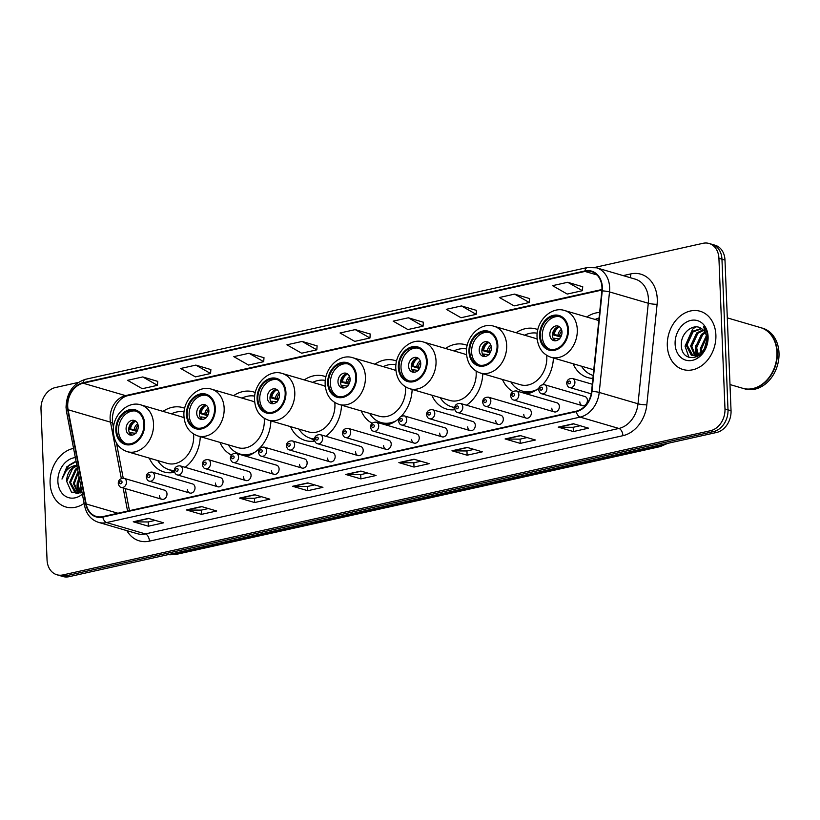 <?xml version="1.0" encoding="UTF-8"?>
<svg xmlns="http://www.w3.org/2000/svg" width="820" height="820" viewBox="0 0 820 820"><rect width="100%" height="100%" fill="white"/><g stroke="black" fill="none" stroke-linecap="round" stroke-linejoin="round"><path stroke-width="1.23" d="M573.088 363.742A33.517 26.199 -73.7 0 0 587.786 377.589A33.517 26.199 -73.7 0 0 592.901 378.409M502.455 379.465A33.517 26.199 -73.7 0 0 512.828 391.499M526.471 393.877A33.517 26.199 -73.7 0 0 538.801 388.27M542.809 384.539A33.517 26.199 -73.7 0 0 553.397 357.981M431.832 395.199A33.517 26.199 -73.7 0 0 446.541 409.047A33.517 26.199 -73.7 0 0 454.833 409.744M466.518 405.213A33.517 26.199 -73.7 0 0 482.775 373.705M361.21 410.922A33.517 26.199 -73.7 0 0 372.054 423.212M386.415 425.108A33.517 26.199 -73.7 0 0 398.981 418.528M401.513 416.047A33.517 26.199 -73.7 0 0 412.142 389.438M290.577 426.656A33.517 26.199 -73.7 0 0 305.286 440.504A33.517 26.199 -73.7 0 0 314.726 441.037M325.837 436.271A33.517 26.199 -73.7 0 0 341.52 405.172M219.955 442.38A33.517 26.199 -73.7 0 0 231.414 454.987M246.246 456.309A33.517 26.199 -73.7 0 0 270.897 420.896M149.332 458.113A33.517 26.199 -73.7 0 0 164.031 471.971A33.517 26.199 -73.7 0 0 174.599 472.289M185.146 467.318A33.517 26.199 -73.7 0 0 200.264 436.63M187.431 489.325A4.746 3.71 -73.7 0 0 189.891 493.035A4.746 3.71 -73.7 0 0 195.016 487.633A4.746 3.71 -73.7 0 0 192.556 483.923L152.028 472.074A4.746 3.71 106.3 0 1 154.498 475.784A4.746 3.71 106.3 0 1 149.373 481.176L189.891 493.035M215.455 483.082A4.746 3.71 -73.7 0 0 217.915 486.793A4.746 3.71 -73.7 0 0 223.04 481.391A4.746 3.71 -73.7 0 0 220.58 477.681L180.062 465.832A4.746 3.71 106.3 0 1 182.522 469.542A4.746 3.71 106.3 0 1 177.397 474.934L217.915 486.793M243.478 476.84A4.746 3.71 -73.7 0 0 245.949 480.551A4.746 3.71 -73.7 0 0 251.074 475.149A4.746 3.71 -73.7 0 0 248.603 471.438L208.085 459.589A4.746 3.71 106.3 0 1 210.555 463.3A4.746 3.71 106.3 0 1 205.42 468.691L245.949 480.551M271.512 470.598A4.746 3.71 -73.7 0 0 273.972 474.308A4.746 3.71 -73.7 0 0 279.097 468.907A4.746 3.71 -73.7 0 0 276.637 465.196L236.119 453.347A4.746 3.71 106.3 0 1 238.579 457.058A4.746 3.71 106.3 0 1 233.454 462.449L273.972 474.308M299.536 464.356A4.746 3.71 -73.7 0 0 302.006 468.066A4.746 3.71 -73.7 0 0 307.131 462.664A4.746 3.71 -73.7 0 0 304.661 458.954L264.142 447.105A4.746 3.71 106.3 0 1 266.603 450.815A4.746 3.71 106.3 0 1 261.477 456.207L302.006 468.066M327.569 458.113A4.746 3.71 -73.7 0 0 330.029 461.824A4.746 3.71 -73.7 0 0 335.154 456.422A4.746 3.71 -73.7 0 0 332.694 452.712L292.166 440.863A4.746 3.71 106.3 0 1 294.636 444.573A4.746 3.71 106.3 0 1 289.511 449.965L330.029 461.824M355.593 451.871A4.746 3.71 -73.7 0 0 358.053 455.582A4.746 3.71 -73.7 0 0 363.178 450.18A4.746 3.71 -73.7 0 0 360.718 446.469L320.2 434.62A4.746 3.71 106.3 0 1 322.66 438.331A4.746 3.71 106.3 0 1 317.535 443.722L358.053 455.582M383.616 445.629A4.746 3.71 -73.7 0 0 386.087 449.339A4.746 3.71 -73.7 0 0 391.212 443.938A4.746 3.71 -73.7 0 0 388.752 440.227L348.223 428.378A4.746 3.71 106.3 0 1 350.693 432.089A4.746 3.71 106.3 0 1 345.568 437.48L386.087 449.339M411.65 439.387A4.746 3.71 -73.7 0 0 414.11 443.097A4.746 3.71 -73.7 0 0 419.235 437.695A4.746 3.71 -73.7 0 0 416.775 433.985L376.257 422.136A4.746 3.71 106.3 0 1 378.717 425.846A4.746 3.71 106.3 0 1 373.592 431.238L414.11 443.097M439.674 433.144A4.746 3.71 -73.7 0 0 442.144 436.855A4.746 3.71 -73.7 0 0 447.269 431.453A4.746 3.71 -73.7 0 0 444.799 427.743L404.28 415.894A4.746 3.71 106.3 0 1 406.74 419.604A4.746 3.71 106.3 0 1 401.615 424.996L442.144 436.855M467.707 426.902A4.746 3.71 -73.7 0 0 470.167 430.613A4.746 3.71 -73.7 0 0 475.292 425.211A4.746 3.71 -73.7 0 0 472.832 421.5L432.314 409.651A4.746 3.71 106.3 0 1 434.774 413.362A4.746 3.71 106.3 0 1 429.649 418.753L470.167 430.613M495.731 420.66A4.746 3.71 -73.7 0 0 498.191 424.37A4.746 3.71 -73.7 0 0 503.316 418.969A4.746 3.71 -73.7 0 0 500.856 415.258L460.338 403.409A4.746 3.71 106.3 0 1 462.798 407.12A4.746 3.71 106.3 0 1 457.673 412.521L498.191 424.37M523.765 414.418A4.746 3.71 -73.7 0 0 526.225 418.128A4.746 3.71 -73.7 0 0 531.35 412.726A4.746 3.71 -73.7 0 0 528.89 409.016L488.361 397.167A4.746 3.71 106.3 0 1 490.831 400.877A4.746 3.71 106.3 0 1 485.706 406.279L526.225 418.128M551.788 408.175A4.746 3.71 -73.7 0 0 554.248 411.886A4.746 3.71 -73.7 0 0 559.373 406.484A4.746 3.71 -73.7 0 0 556.913 402.774L516.395 390.925A4.746 3.71 106.3 0 1 518.855 394.635A4.746 3.71 106.3 0 1 513.73 400.037L554.248 411.886M579.812 401.933A4.746 3.71 -73.7 0 0 582.282 405.644A4.746 3.71 -73.7 0 0 587.407 400.242A4.746 3.71 -73.7 0 0 584.937 396.531L544.418 384.683A4.746 3.71 106.3 0 1 546.889 388.393A4.746 3.71 106.3 0 1 541.753 393.795L582.282 405.644M159.398 495.567A4.746 3.71 -73.7 0 0 161.858 499.277A4.746 3.71 -73.7 0 0 166.993 493.876A4.746 3.71 -73.7 0 0 164.523 490.165L124.004 478.316A4.746 3.71 106.3 0 1 126.464 482.027A4.746 3.71 106.3 0 1 121.339 487.418L161.858 499.277M255.338 392.534A33.517 26.199 -73.7 0 0 253.472 391.898A33.517 26.199 -73.7 0 0 233.628 395.64M325.96 376.81A33.517 26.199 -73.7 0 0 324.105 376.165A33.517 26.199 -73.7 0 0 304.251 379.916M396.593 361.077A33.517 26.199 -73.7 0 0 394.727 360.441A33.517 26.199 -73.7 0 0 374.873 364.183M467.215 345.353A33.517 26.199 -73.7 0 0 465.35 344.707A33.517 26.199 -73.7 0 0 445.506 348.459M537.838 329.619A33.517 26.199 -73.7 0 0 535.983 328.974A33.517 26.199 -73.7 0 0 516.129 332.725M599.645 312.451A33.517 26.199 -73.7 0 0 586.751 317.002M184.715 408.268A33.517 26.199 -73.7 0 0 182.85 407.622A33.517 26.199 -73.7 0 0 162.995 411.373M78.187 382.468L55.442 387.532A18.973 14.832 -73.7 0 0 41 409.282L47.047 559.927A18.973 14.832 -73.7 0 0 56.898 574.758L62.966 576.532A18.973 14.832 -73.7 0 0 69.023 576.696L716.598 432.468A18.973 14.832 -73.7 0 0 731.04 410.717L724.982 260.073A18.973 14.832 -73.7 0 0 715.132 245.241L712.108 244.36A18.973 14.832 -73.7 0 1 721.959 259.181A18.973 14.832 -73.7 0 0 712.108 244.36L709.074 243.468A18.973 14.832 -73.7 0 0 703.017 243.304L594.807 267.412M59.932 575.64A18.973 14.832 -73.7 0 0 66 575.804L713.564 431.586A18.973 14.832 -73.7 0 0 728.006 409.826L721.959 259.181L728.006 409.826A18.973 14.832 -73.7 0 1 713.564 431.586L66 575.804A18.973 14.832 -73.7 0 1 59.932 575.64M50.092 483.257A30.36 23.729 -73.7 0 0 65.856 506.985A30.36 23.729 -73.7 0 0 84.132 503.377A30.36 23.729 -73.7 0 1 65.856 506.985A30.36 23.729 -73.7 0 1 50.092 483.257A30.36 23.729 -73.7 0 1 73.575 448.376A30.36 23.729 -73.7 0 0 50.092 483.257M667.316 345.794A30.36 23.729 -73.7 0 0 683.08 369.523A30.36 23.729 -73.7 0 0 715.88 334.97A30.36 23.729 -73.7 0 0 700.116 311.252A30.36 23.729 -73.7 0 0 667.316 345.794A30.36 23.729 -73.7 0 0 683.08 369.523A30.36 23.729 -73.7 0 0 715.88 334.97A30.36 23.729 -73.7 0 0 700.116 311.252A30.36 23.729 -73.7 0 0 667.316 345.794M67.712 406.412A20.233 15.816 106.3 0 1 83.107 383.207L584.978 271.44A20.233 15.816 106.3 0 1 591.445 271.604A20.233 15.816 106.3 0 1 601.849 290.885L591.579 391.406A20.233 15.816 106.3 0 1 576.286 411.158L102.777 516.61A20.233 15.816 106.3 0 1 96.309 516.436A20.233 15.816 106.3 0 1 86.182 503.972L68.091 409.754A20.233 15.816 106.3 0 1 67.712 406.412M67.301 406.505A20.746 16.215 -73.7 0 0 67.701 409.928L85.792 504.136A20.746 16.215 -73.7 0 0 102.797 517.102L576.296 411.64A20.746 16.215 -73.7 0 0 591.978 391.406L602.249 290.885A20.746 16.215 -73.7 0 0 584.957 270.948L83.087 382.714A20.746 16.215 -73.7 0 0 67.301 406.505M582.702 286.754L567.717 282.285L552.536 285.667L567.245 294.062L582.425 290.69L582.712 286.672M529.587 298.582L514.591 294.113L499.421 297.496L514.13 305.901L529.31 302.518L529.587 298.5M476.461 310.411L461.476 305.942L446.295 309.324L461.004 317.729L476.184 314.347L476.471 310.329M423.345 322.239L408.35 317.781L393.169 321.153L407.888 329.558L423.058 326.175L423.345 322.168M157.737 381.392L142.741 376.933L127.571 380.316L142.28 388.711L157.46 385.328L157.737 381.32M210.853 369.564L195.867 365.105L180.687 368.477L195.396 376.882L210.576 373.5L210.863 369.482M263.978 357.735L248.983 353.266L233.813 356.649L248.521 365.054L263.702 361.671L263.989 357.653M317.104 345.907L302.108 341.438L286.928 344.82L301.647 353.215L316.817 349.843L317.104 345.825M370.22 334.068L355.234 329.609L340.054 332.992L354.763 341.386L369.943 338.004L370.23 333.996M56.898 574.758A18.973 14.832 -73.7 0 0 62.966 574.922L710.54 430.695A18.973 14.832 -73.7 0 0 724.982 408.944L718.925 258.3A18.973 14.832 -73.7 0 0 709.074 243.468M467.154 447.402L482.303 451.84L467.123 455.213L451.974 450.785L467.154 447.402M520.28 435.574L535.419 440.002L520.249 443.384L505.099 438.956L520.28 435.574M573.395 423.745L588.545 428.173L573.364 431.556L558.215 427.128L573.395 423.745M307.787 482.898L322.936 487.326L307.756 490.708L292.617 486.28L307.787 482.898M254.671 494.726L269.821 499.154L254.641 502.537L239.491 498.109L254.671 494.726M201.546 506.555L216.695 510.993L201.515 514.365L186.365 509.937L201.546 506.555M148.43 518.394L163.58 522.822L148.399 526.204L133.25 521.766L148.43 518.394M414.028 459.241L429.178 463.669L414.008 467.051L398.858 462.613L414.028 459.241M360.913 471.069L376.062 475.497L360.882 478.88L345.732 474.452L360.913 471.069M360.882 478.88L360.708 474.616M367.719 473.058L360.636 474.636L346.255 474.524A5.064 2.901 -102.6 0 1 345.732 474.452M414.008 467.051L413.833 462.787M420.834 461.229L413.751 462.798L399.381 462.695A5.064 2.901 -102.6 0 1 398.858 462.613M148.399 526.204L148.225 521.94M155.226 520.382L148.153 521.961L133.773 521.848A5.064 2.901 -102.6 0 1 133.25 521.766M201.515 514.365L201.351 510.112M208.352 508.554L201.269 510.122L186.898 510.019A5.064 2.901 -102.6 0 1 186.365 509.937M254.641 502.537L254.466 498.283M261.467 496.715L254.395 498.293L240.014 498.191A5.064 2.901 -102.6 0 1 239.491 498.109M307.756 490.708L307.592 486.444M314.593 484.886L307.51 486.465L293.14 486.362A5.064 2.901 -102.6 0 1 292.617 486.28M573.364 431.556L573.201 427.292M580.201 425.734L573.118 427.312L558.738 427.199A5.064 2.901 -102.6 0 1 558.215 427.128M520.249 443.384L520.075 439.12M527.076 437.562L520.003 439.141L505.622 439.038A5.064 2.901 -102.6 0 1 505.099 438.956M467.123 455.213L466.949 450.959M473.96 449.391L466.877 450.969L452.496 450.867A5.064 2.901 -102.6 0 1 451.974 450.785M355.234 329.609L369.943 338.004M302.108 341.438L316.817 349.843M248.983 353.266L263.702 361.671M195.867 365.105L210.576 373.5M142.741 376.933L157.46 385.328M408.35 317.781L423.058 326.175M461.476 305.942L476.184 314.347M514.591 294.113L529.31 302.518M567.717 282.285L582.425 290.69M81.59 490.124L80.985 486.977M80.032 493.056L77.141 484.548L79.017 476.727M80.565 492.83L78.095 484.825L79.345 478.408M78.207 493.578L73.359 483.441L78.023 471.541M78.607 493.496L74.302 483.718L78.238 472.668M78.085 493.609L75.143 492.861L69.567 482.334L75.44 469.255L77.316 467.851M77.613 493.681L76.301 493.302M76.772 493.425L70.52 482.611L76.383 469.532L77.469 468.661M76.824 465.319A14.299 11.172 -73.7 0 0 66.727 481.504L72.601 468.425L76.926 465.832M75.348 457.601A20.623 16.113 -73.7 0 0 57.882 481.514A20.623 16.113 -73.7 0 0 82.369 494.152M66.727 481.504L71.494 492.236L81.969 492.092M76.117 461.609L66.881 466.734L61.992 479.054C64.636 470.588 69.843 465.944 77.613 465.114M61.992 479.054L68.982 465.237L74.651 461.885M78.679 493.476L77.008 485.922L77.295 482.355M81.211 492.523L80.473 484.282M116.614 430.213A17.076 13.345 -73.7 0 0 125.48 443.558A17.076 13.345 -73.7 0 0 143.93 424.124A17.076 13.345 -73.7 0 0 135.064 410.779A17.076 13.345 -73.7 0 0 116.614 430.213M135.997 411.107A17.076 13.345 -73.7 0 0 118.5 430.766A17.076 13.345 -73.7 0 0 126.434 443.794M184.09 411.855A29.909 23.38 -73.7 0 0 171.411 413.833M184.09 417.923A24.344 19.024 -73.7 0 0 181.035 416.652L140.897 404.906A24.344 19.024 106.3 0 1 153.535 423.94A24.344 19.024 106.3 0 1 127.223 451.646L167.362 463.392A24.344 19.024 -73.7 0 0 193.674 435.676A24.344 19.024 -73.7 0 0 193.561 434.005M157.737 460.573A29.909 23.38 -73.7 0 0 169.207 469.727A29.909 23.38 -73.7 0 0 174.301 470.465M169.207 469.727L171.103 470.28A29.909 23.38 -73.7 0 0 174.311 470.916M126.095 429.075A7.585 5.935 -73.7 0 0 130.031 435.01A7.585 5.935 -73.7 0 0 138.232 426.369A7.585 5.935 -73.7 0 0 134.296 420.445A7.585 5.935 -73.7 0 0 126.095 429.075M135.566 421.029A7.585 5.935 -73.7 0 0 128.74 429.854A7.585 5.935 -73.7 0 0 131.415 435.194M137.001 431.422L129.437 429.208A10.117 7.913 106.3 0 1 133.086 421.685M135.761 421.162A8.856 6.919 106.3 0 0 130.472 428.983L129.437 429.208M130.472 428.983L137.565 430.244M129.683 433.308A10.117 7.913 106.3 0 1 129.591 432.878L130.626 432.652A8.856 6.919 106.3 0 0 131.661 435.184M135.976 433.411L130.626 432.652M187.237 414.479A17.076 13.345 -73.7 0 0 196.103 427.835A17.076 13.345 -73.7 0 0 214.553 408.401A17.076 13.345 -73.7 0 0 205.687 395.055A17.076 13.345 -73.7 0 0 187.237 414.479M206.619 395.373A17.076 13.345 -73.7 0 0 189.133 415.033A17.076 13.345 -73.7 0 0 197.066 428.06M254.712 396.121A29.909 23.38 -73.7 0 0 242.033 398.1M254.712 402.2A24.344 19.024 -73.7 0 0 251.658 400.918L211.519 389.182A24.344 19.024 106.3 0 1 224.157 408.206A24.344 19.024 106.3 0 1 197.845 435.922L237.995 447.658A24.344 19.024 -73.7 0 0 264.306 419.953A24.344 19.024 -73.7 0 0 264.183 418.272M228.36 444.84A29.909 23.38 -73.7 0 0 239.84 453.993A29.909 23.38 -73.7 0 0 254.846 452.261M239.84 453.993L241.726 454.546A29.909 23.38 -73.7 0 0 249.813 455.079M196.718 413.352A7.585 5.935 -73.7 0 0 200.664 419.276A7.585 5.935 -73.7 0 0 208.864 410.646A7.585 5.935 -73.7 0 0 204.918 404.711A7.585 5.935 -73.7 0 0 196.718 413.352M206.189 405.295A7.585 5.935 -73.7 0 0 199.373 414.12A7.585 5.935 -73.7 0 0 202.048 419.471M207.624 415.689L200.07 413.475A10.117 7.913 106.3 0 1 203.708 405.951M206.384 405.439A8.856 6.919 106.3 0 0 201.105 413.249L200.07 413.475M201.105 413.249L208.188 414.52M200.316 417.585A10.117 7.913 106.3 0 1 200.213 417.154L201.248 416.919A8.856 6.919 106.3 0 0 202.284 419.461M206.599 417.687L201.248 416.919M257.859 398.756A17.076 13.345 -73.7 0 0 266.726 412.101A17.076 13.345 -73.7 0 0 285.186 392.667A17.076 13.345 -73.7 0 0 276.319 379.322A17.076 13.345 -73.7 0 0 257.859 398.756M277.252 379.639A17.076 13.345 -73.7 0 0 259.755 399.309A17.076 13.345 -73.7 0 0 267.689 412.337M325.345 380.398A29.909 23.38 -73.7 0 0 312.656 382.376M325.345 386.466A24.344 19.024 -73.7 0 0 322.291 385.185L282.141 373.448A24.344 19.024 106.3 0 1 294.79 392.483A24.344 19.024 106.3 0 1 268.478 420.188L308.617 431.925A24.344 19.024 -73.7 0 0 334.929 404.219A24.344 19.024 -73.7 0 0 334.816 402.548M298.992 429.116A29.909 23.38 -73.7 0 0 310.462 438.269A29.909 23.38 -73.7 0 0 314.46 438.966M310.462 438.269L312.358 438.823A29.909 23.38 -73.7 0 0 314.439 439.305M267.34 397.618A7.585 5.935 -73.7 0 0 271.287 403.553A7.585 5.935 -73.7 0 0 279.487 394.912A7.585 5.935 -73.7 0 0 275.551 388.977A7.585 5.935 -73.7 0 0 267.34 397.618M276.811 389.572A7.585 5.935 -73.7 0 0 269.995 398.397A7.585 5.935 -73.7 0 0 272.67 403.737M278.257 399.965L270.692 397.751A10.117 7.913 106.3 0 1 274.341 390.228M277.016 389.705A8.856 6.919 106.3 0 0 271.728 397.515L270.692 397.751M271.728 397.515L278.81 398.786M270.938 401.851A10.117 7.913 106.3 0 1 270.836 401.421L271.871 401.195A8.856 6.919 106.3 0 0 272.916 403.727M277.221 401.954L271.871 401.195M328.492 383.022A17.076 13.345 -73.7 0 0 337.358 396.367A17.076 13.345 -73.7 0 0 355.808 376.944A17.076 13.345 -73.7 0 0 346.942 363.598A17.076 13.345 -73.7 0 0 328.492 383.022M347.875 363.916A17.076 13.345 -73.7 0 0 330.378 383.575A17.076 13.345 -73.7 0 0 338.311 396.603M395.968 364.664A29.909 23.38 -73.7 0 0 383.288 366.642M395.968 370.732A24.344 19.024 -73.7 0 0 392.913 369.461L352.774 357.725A24.344 19.024 106.3 0 1 365.412 376.749A24.344 19.024 106.3 0 1 339.101 404.455L379.24 416.201A24.344 19.024 -73.7 0 0 405.551 388.495A24.344 19.024 -73.7 0 0 405.439 386.814M369.615 413.382A29.909 23.38 -73.7 0 0 381.085 422.536A29.909 23.38 -73.7 0 0 396.101 420.803M381.085 422.536L382.981 423.089A29.909 23.38 -73.7 0 0 391.068 423.622M337.973 381.884A7.585 5.935 -73.7 0 0 341.909 387.819A7.585 5.935 -73.7 0 0 350.109 379.188A7.585 5.935 -73.7 0 0 346.173 373.254A7.585 5.935 -73.7 0 0 337.973 381.884M347.444 373.838A7.585 5.935 -73.7 0 0 340.618 382.663A7.585 5.935 -73.7 0 0 343.293 388.003M348.879 384.231L341.315 382.017A10.117 7.913 106.3 0 1 344.964 374.494M347.639 373.981A8.856 6.919 106.3 0 0 342.35 381.792L341.315 382.017M342.35 381.792L349.443 383.053M341.561 386.128A10.117 7.913 106.3 0 1 341.468 385.697L342.504 385.461A8.856 6.919 106.3 0 0 343.539 388.003M347.854 386.22L342.504 385.461M399.114 367.298A17.076 13.345 -73.7 0 0 407.981 380.644A17.076 13.345 -73.7 0 0 426.431 361.21A17.076 13.345 -73.7 0 0 417.564 347.864A17.076 13.345 -73.7 0 0 399.114 367.298M418.497 348.182A17.076 13.345 -73.7 0 0 401.011 367.852A17.076 13.345 -73.7 0 0 408.944 380.869M466.59 348.941A29.909 23.38 -73.7 0 0 453.911 350.919M466.59 355.009A24.344 19.024 -73.7 0 0 463.536 353.728L423.397 341.991A24.344 19.024 106.3 0 1 436.035 361.026A24.344 19.024 106.3 0 1 409.723 388.731L449.872 400.467A24.344 19.024 -73.7 0 0 476.184 372.762A24.344 19.024 -73.7 0 0 476.061 371.091M440.237 397.659A29.909 23.38 -73.7 0 0 451.717 406.812A29.909 23.38 -73.7 0 0 454.639 407.407M451.717 406.812L453.603 407.366A29.909 23.38 -73.7 0 0 454.608 407.622M408.596 366.161A7.585 5.935 -73.7 0 0 412.542 372.095A7.585 5.935 -73.7 0 0 420.742 363.455A7.585 5.935 -73.7 0 0 416.796 357.52A7.585 5.935 -73.7 0 0 408.596 366.161M418.067 358.114A7.585 5.935 -73.7 0 0 411.25 366.929A7.585 5.935 -73.7 0 0 413.926 372.28M419.502 368.498L411.947 366.294A10.117 7.913 106.3 0 1 415.586 358.76M418.261 358.248A8.856 6.919 106.3 0 0 412.983 366.058L411.947 366.294M412.983 366.058L420.065 367.329M412.193 370.394A10.117 7.913 106.3 0 1 412.091 369.963L413.126 369.738A8.856 6.919 106.3 0 0 414.161 372.27M418.477 370.496L413.126 369.738M469.737 351.565A17.076 13.345 -73.7 0 0 478.603 364.91A17.076 13.345 -73.7 0 0 497.063 345.486A17.076 13.345 -73.7 0 0 488.197 332.131A17.076 13.345 -73.7 0 0 469.737 351.565M489.13 332.459A17.076 13.345 -73.7 0 0 471.633 352.118A17.076 13.345 -73.7 0 0 479.567 365.146M537.223 333.207A29.909 23.38 -73.7 0 0 524.534 335.185M537.223 339.275A24.344 19.024 -73.7 0 0 534.168 338.004L494.019 326.257A24.344 19.024 106.3 0 1 506.668 345.292A24.344 19.024 106.3 0 1 480.356 372.997L520.495 384.744A24.344 19.024 -73.7 0 0 546.807 357.038A24.344 19.024 -73.7 0 0 546.694 355.357M510.87 381.925A29.909 23.38 -73.7 0 0 522.34 391.078A29.909 23.38 -73.7 0 0 537.356 389.346M522.34 391.078L524.236 391.632A29.909 23.38 -73.7 0 0 532.313 392.165M479.218 350.427A7.585 5.935 -73.7 0 0 483.164 356.362A7.585 5.935 -73.7 0 0 491.364 347.721A7.585 5.935 -73.7 0 0 487.428 341.796A7.585 5.935 -73.7 0 0 479.218 350.427M488.689 342.381A7.585 5.935 -73.7 0 0 481.873 351.206A7.585 5.935 -73.7 0 0 484.548 356.546M490.134 352.774L482.57 350.56A10.117 7.913 106.3 0 1 486.219 343.037M488.894 342.524A8.856 6.919 106.3 0 0 483.605 350.335L482.57 350.56M483.605 350.335L490.688 351.595M482.816 354.66A10.117 7.913 106.3 0 1 482.713 354.24L483.749 354.004A8.856 6.919 106.3 0 0 484.794 356.536M489.099 354.763L483.749 354.004M540.37 335.841A17.076 13.345 -73.7 0 0 549.236 349.187A17.076 13.345 -73.7 0 0 567.686 329.753A17.076 13.345 -73.7 0 0 558.82 316.407A17.076 13.345 -73.7 0 0 540.37 335.841M559.752 316.725A17.076 13.345 -73.7 0 0 542.256 336.395A17.076 13.345 -73.7 0 0 550.189 349.412M599.082 317.955A29.909 23.38 -73.7 0 0 595.166 319.462M598.815 320.528L564.652 310.534A24.344 19.024 106.3 0 1 577.29 329.568A24.344 19.024 106.3 0 1 550.978 357.274L591.117 369.01A24.344 19.024 -73.7 0 0 593.813 369.533M581.493 366.191A29.909 23.38 -73.7 0 0 592.962 375.355A29.909 23.38 -73.7 0 0 593.208 375.416L592.962 375.355M549.851 334.704A7.585 5.935 -73.7 0 0 553.787 340.628A7.585 5.935 -73.7 0 0 561.987 331.997A7.585 5.935 -73.7 0 0 558.051 326.063A7.585 5.935 -73.7 0 0 549.851 334.704M559.322 326.657A7.585 5.935 -73.7 0 0 552.495 335.472A7.585 5.935 -73.7 0 0 555.171 340.823M560.757 337.04L553.192 334.837A10.117 7.913 106.3 0 1 556.841 327.303M559.517 326.79A8.856 6.919 106.3 0 0 554.228 334.601L553.192 334.837M554.228 334.601L561.321 335.872M553.438 338.937A10.117 7.913 106.3 0 1 553.346 338.506L554.381 338.281A8.856 6.919 106.3 0 0 555.417 340.812M559.732 339.039L554.381 338.281M729.984 384.559L742.746 388.29A31.621 24.713 -73.7 0 0 776.919 352.303A31.621 24.713 -73.7 0 0 760.499 327.59L727.309 317.883M742.93 388.342A31.621 24.713 -73.7 0 0 743.125 388.393A31.621 24.713 -73.7 0 0 777.298 352.415A31.621 24.713 -73.7 0 0 760.878 327.703A31.621 24.713 -73.7 0 0 760.683 327.641M743.125 388.393L744.826 388.895A31.621 24.713 -73.7 0 0 779 352.907A31.621 24.713 -73.7 0 0 762.579 328.195L760.878 327.703M700.833 353.236L700.239 348.808L706.358 335.708M701.746 352.395L701.448 349.156L706.614 336.938M697.656 355.183L695.432 347.393L701.469 334.365L704.903 332.172M698.404 354.855L696.631 347.752L702.668 334.724L705.313 332.91M697.092 356.885L695.421 356.146M694.868 355.798L690.624 345.989L696.662 332.961L703.068 329.886M697.226 356.823L696.067 356.146M695.534 355.736L691.824 346.337L697.861 333.309L703.55 330.378M704.503 348.428A14.299 11.172 -73.7 0 0 706.819 338.947A14.299 11.172 -73.7 0 0 702.453 329.363C694.694 321.911 681.102 332.141 681.369 344.041C680.405 365.546 708.562 359.58 707.711 338.455L707.701 337.409C707.476 332.879 706.061 329.168 703.468 326.278L707.25 338.188L704.503 348.428L701.848 352.282L692.357 355.501L691.209 355.06L685.817 344.584L691.854 331.557L701.223 328.43M707.486 339.142L707.557 340.812M700.382 354.783L692.346 355.501M692.961 355.654L687.016 344.933L693.054 331.905L701.643 328.717M705.62 346.071L706.235 344.174M675.106 344.062A20.623 16.113 -73.7 0 0 692.398 360.349A20.623 16.113 -73.7 0 0 708.091 336.712A20.623 16.113 -73.7 0 0 690.799 320.415A20.623 16.113 -73.7 0 0 675.106 344.062M696.334 355.593L695.257 349.135L695.555 345.538M688.974 357.407L685.038 346.153L692.674 329.087L695.729 326.903M704.544 348.367L706.727 341.55M69.023 576.696L62.966 574.922M724.982 260.073L718.925 258.3M731.04 410.717L724.982 408.944M716.598 432.468L710.54 430.695M168.1 554.627A25.297 19.772 -73.7 0 0 173.768 554.341L171.872 553.787M667.787 443.343L660.182 446.613L176.023 554.433A12.648 7.247 -102.6 0 1 173.768 554.341L657.927 446.51L656.041 445.957M660.182 446.613A12.648 7.247 -102.6 0 1 657.927 446.51A25.297 19.772 -73.7 0 0 663.513 444.286M83.107 383.207L125.521 395.609A20.233 15.816 -73.7 0 0 110.126 418.815A20.233 15.816 -73.7 0 0 110.505 422.167L121.319 478.439M623.159 275.612L630.734 273.921A6.324 3.628 -102.6 0 1 630.006 277.611M630.734 273.921A31.621 24.713 106.3 0 1 657.261 298.91A31.621 24.713 106.3 0 1 657.097 304.312L646.816 404.844A31.621 24.713 106.3 0 1 622.923 435.686L149.424 541.149A31.621 24.713 106.3 0 1 126.864 530.643M602.249 290.885A6.324 0.912 5.8 0 1 609.506 291.91L648.282 303.246A25.297 19.772 -73.7 0 0 648.415 298.931A25.297 19.772 -73.7 0 0 635.285 279.159L596.499 267.812A25.297 19.772 106.3 0 1 609.506 291.91L599.225 392.442A25.297 19.772 106.3 0 1 580.109 417.113L106.61 522.576A6.324 3.628 -102.6 0 1 102.797 517.102M584.957 270.948A6.324 3.628 -102.6 0 1 587.294 267.556L85.423 379.322C72.99 383.473 66.533 392.862 66.041 407.499L66.502 411.578A6.324 2.163 -10.9 0 1 67.701 409.928M576.296 411.64A6.324 3.628 77.4 0 0 580.109 417.113L618.895 428.46A25.297 19.772 -73.7 0 0 638.011 403.778L648.282 303.246A6.324 0.912 -174.2 0 0 657.097 304.312M591.978 391.406A6.324 0.912 5.8 0 1 599.225 392.442L638.011 403.778A6.324 0.912 -174.2 0 0 646.816 404.844M66.502 411.578L84.603 505.786A6.324 2.163 -10.9 0 1 85.792 504.136M149.424 541.149A6.324 3.628 -102.6 0 0 145.386 533.912L106.61 522.576A25.297 19.772 106.3 0 1 98.523 522.361L137.309 533.697A25.297 19.772 -73.7 0 0 145.386 533.912L618.895 428.46A6.324 3.628 -102.6 0 1 622.923 435.686M85.423 379.322A6.324 3.628 77.4 0 0 83.087 382.714M584.978 271.44L596.991 274.946M601.952 289.511L125.521 395.609A11.388 6.519 -102.6 0 0 127.561 395.701C116.706 398.53 110.731 413.054 112.791 423.93A11.388 3.895 169.1 0 0 110.505 422.167L68.091 409.754M86.182 503.972L117.895 513.238M123.143 487.951L127.582 511.085M361.292 471.182L346.255 474.524M308.166 483.011L293.14 486.362M255.051 494.839L240.014 498.191M201.925 506.668L186.898 510.019M148.809 518.506L133.773 521.848M414.418 459.343L399.381 462.695M467.533 447.515L452.496 450.867M520.659 435.686L505.622 439.038M573.774 423.858L558.738 427.199M144.689 423.96A18.019 14.083 -73.7 0 0 129.57 409.713A18.019 14.083 -73.7 0 0 115.856 430.377A18.019 14.083 -73.7 0 0 130.974 444.624A18.019 14.083 -73.7 0 0 144.689 423.96M169.33 469.757A30.319 23.698 -73.7 0 0 174.404 471.602M134.213 429.434A7.339 5.74 106.3 0 1 137.698 423.755M135.823 429.741A6.96 5.432 106.3 0 1 138.119 425.283M134.695 434.046A7.339 5.74 106.3 0 1 134.357 433.103M215.311 408.227A18.019 14.083 -73.7 0 0 200.193 393.989A18.019 14.083 -73.7 0 0 186.478 414.654A18.019 14.083 -73.7 0 0 201.597 428.891A18.019 14.083 -73.7 0 0 215.311 408.227M241.521 454.926L239.932 454.024A30.319 23.698 -73.7 0 0 246.81 456.156M204.836 413.7A7.339 5.74 106.3 0 1 208.321 408.032M206.455 414.008A6.96 5.432 106.3 0 1 208.751 409.549M205.318 418.313A7.339 5.74 106.3 0 1 204.99 417.37M285.944 392.503A18.019 14.083 -73.7 0 0 270.825 378.256A18.019 14.083 -73.7 0 0 257.101 398.92A18.019 14.083 -73.7 0 0 272.219 413.167A18.019 14.083 -73.7 0 0 285.944 392.503M314.593 440.586L310.555 438.29A30.319 23.698 -73.7 0 0 314.46 439.858M275.469 397.966A7.339 5.74 106.3 0 1 278.954 392.298M277.078 398.274A6.96 5.432 106.3 0 1 279.374 393.825M275.94 402.589A7.339 5.74 106.3 0 1 275.612 401.646M356.567 376.769A18.019 14.083 -73.7 0 0 341.448 362.532A18.019 14.083 -73.7 0 0 327.733 383.196A18.019 14.083 -73.7 0 0 342.852 397.433A18.019 14.083 -73.7 0 0 356.567 376.769M384.846 424.647L381.177 422.566A30.319 23.698 -73.7 0 0 388.065 424.698M346.091 382.243A7.339 5.74 106.3 0 1 349.576 376.575M347.7 382.55A6.96 5.432 106.3 0 1 349.996 378.092M346.573 386.856A7.339 5.74 106.3 0 1 346.235 385.912M427.189 361.046A18.019 14.083 -73.7 0 0 412.07 346.798A18.019 14.083 -73.7 0 0 398.356 367.462A18.019 14.083 -73.7 0 0 413.475 381.71A18.019 14.083 -73.7 0 0 427.189 361.046M454.587 408.411L451.81 406.833A30.319 23.698 -73.7 0 0 454.577 408.053M416.714 366.509A7.339 5.74 106.3 0 1 420.199 360.841M418.333 366.817A6.96 5.432 106.3 0 1 420.629 362.358M417.195 371.132A7.339 5.74 106.3 0 1 416.867 370.189M497.822 345.312A18.019 14.083 -73.7 0 0 482.703 331.075A18.019 14.083 -73.7 0 0 468.978 351.739A18.019 14.083 -73.7 0 0 484.097 365.976A18.019 14.083 -73.7 0 0 497.822 345.312M527.106 393.764L522.432 391.109A30.319 23.698 -73.7 0 0 529.32 393.241M487.346 350.786A7.339 5.74 106.3 0 1 490.831 345.117M488.956 351.093A6.96 5.432 106.3 0 1 491.252 346.635M487.818 355.398A7.339 5.74 106.3 0 1 487.49 354.455M568.444 329.579A18.019 14.083 -73.7 0 0 553.326 315.341A18.019 14.083 -73.7 0 0 539.611 336.005A18.019 14.083 -73.7 0 0 554.73 350.242A18.019 14.083 -73.7 0 0 568.444 329.579M557.969 335.052A7.339 5.74 106.3 0 1 561.454 329.384M559.578 335.359A6.96 5.432 106.3 0 1 561.874 330.901M558.451 339.675A7.339 5.74 106.3 0 1 558.112 338.732M122.047 482.037A1.578 1.24 -73.7 0 0 119.515 482.601A1.578 1.24 -73.7 0 0 122.047 482.037M150.07 475.795A1.578 1.24 -73.7 0 0 147.538 476.358A1.578 1.24 -73.7 0 0 150.07 475.795M178.104 469.553A1.578 1.24 -73.7 0 0 175.572 470.116A1.578 1.24 -73.7 0 0 178.104 469.553M206.127 463.31A1.578 1.24 -73.7 0 0 203.596 463.874A1.578 1.24 -73.7 0 0 206.127 463.31M234.151 457.068A1.578 1.24 -73.7 0 0 231.629 457.632A1.578 1.24 -73.7 0 0 234.151 457.068M262.185 450.826A1.578 1.24 -73.7 0 0 259.653 451.389A1.578 1.24 -73.7 0 0 262.185 450.826M290.208 444.583A1.578 1.24 -73.7 0 0 287.676 445.147A1.578 1.24 -73.7 0 0 290.208 444.583M318.242 438.341A1.578 1.24 -73.7 0 0 315.71 438.905A1.578 1.24 -73.7 0 0 318.242 438.341M346.265 432.099A1.578 1.24 -73.7 0 0 343.734 432.663A1.578 1.24 -73.7 0 0 346.265 432.099M374.299 425.857A1.578 1.24 -73.7 0 0 371.767 426.42A1.578 1.24 -73.7 0 0 374.299 425.857M402.323 419.614A1.578 1.24 -73.7 0 0 399.791 420.178A1.578 1.24 -73.7 0 0 402.323 419.614M430.346 413.372A1.578 1.24 -73.7 0 0 427.825 413.936A1.578 1.24 -73.7 0 0 430.346 413.372M458.38 407.13A1.578 1.24 -73.7 0 0 455.848 407.694A1.578 1.24 -73.7 0 0 458.38 407.13M486.403 400.888A1.578 1.24 -73.7 0 0 483.872 401.452A1.578 1.24 -73.7 0 0 486.403 400.888M514.437 394.645A1.578 1.24 -73.7 0 0 511.905 395.209A1.578 1.24 -73.7 0 0 514.437 394.645M542.461 388.403A1.578 1.24 -73.7 0 0 539.929 388.967A1.578 1.24 -73.7 0 0 542.461 388.403M592.306 384.252L572.452 378.44A4.746 3.71 106.3 0 1 574.912 382.151A4.746 3.71 106.3 0 1 569.787 387.553L591.21 393.815M570.484 382.161A1.578 1.24 -73.7 0 0 567.963 382.725A1.578 1.24 -73.7 0 0 570.484 382.161M176.023 554.433L167.977 554.648M84.603 505.786C86.469 514.345 91.112 519.87 98.523 522.361M596.499 267.812L587.294 267.556M112.791 423.93L113.478 427.476M116.45 442.954L123.215 478.162M125.204 488.556L129.457 510.665M601.921 290.055L127.561 395.701M140.897 404.906C127.448 400.334 112.114 415.719 113.324 431.74C114.113 441.99 118.746 448.622 127.223 451.646M169.299 469.757L173.973 472.412M211.519 389.182C198.071 384.601 182.737 399.986 183.946 416.017C184.736 426.256 189.369 432.888 197.845 435.922M282.141 373.448C268.704 368.877 253.359 384.262 254.569 400.283C255.358 410.523 259.991 417.165 268.478 420.188M352.774 357.725C339.326 353.143 323.992 368.529 325.202 384.559C325.991 394.799 330.624 401.431 339.101 404.455M423.397 341.991C409.949 337.409 394.615 352.805 395.824 368.826C396.613 379.065 401.246 385.707 409.723 388.731M494.019 326.257C480.581 321.686 465.237 337.071 466.447 353.092C467.236 363.342 471.869 369.974 480.356 372.997M564.652 310.534C551.204 305.952 535.87 321.348 537.079 337.368C537.869 347.608 542.502 354.24 550.978 357.274M124.004 478.316C120.314 478.306 118.398 479.956 118.244 483.277C118.818 485.84 119.853 487.223 121.339 487.418M152.028 472.074C148.338 472.064 146.421 473.714 146.278 477.035C146.841 479.597 147.877 480.981 149.373 481.176M180.062 465.832C176.372 465.821 174.455 467.472 174.301 470.793C174.875 473.355 175.9 474.739 177.397 474.934M208.085 459.589C204.395 459.579 202.478 461.229 202.335 464.55C202.899 467.113 203.934 468.497 205.42 468.691M236.119 453.347C232.429 453.337 230.502 454.987 230.358 458.308C230.933 460.871 231.957 462.254 233.454 462.449M264.142 447.105C260.452 447.095 258.536 448.745 258.392 452.066C258.956 454.628 259.991 456.012 261.477 456.207M292.166 440.863C288.476 440.852 286.559 442.503 286.416 445.824C286.979 448.386 288.015 449.77 289.511 449.965M320.2 434.62C316.51 434.61 314.593 436.26 314.439 439.581C315.013 442.144 316.038 443.528 317.535 443.722M348.223 428.378C344.533 428.368 342.616 430.018 342.473 433.339C343.037 435.902 344.072 437.285 345.568 437.48M376.257 422.136C372.567 422.126 370.64 423.786 370.496 427.097C371.07 429.659 372.095 431.043 373.592 431.238M404.28 415.894C400.59 415.883 398.674 417.544 398.53 420.855C399.094 423.417 400.129 424.801 401.615 424.996M432.314 409.651C428.614 409.641 426.697 411.302 426.554 414.612C427.128 417.175 428.153 418.559 429.649 418.753M460.338 403.409C456.648 403.399 454.731 405.059 454.577 408.37C455.151 410.933 456.186 412.316 457.673 412.521M488.361 397.167C484.671 397.157 482.754 398.817 482.611 402.128C483.175 404.69 484.21 406.074 485.706 406.279M516.395 390.925C512.705 390.914 510.788 392.575 510.634 395.886C511.208 398.448 512.233 399.832 513.73 400.037M544.418 384.683C540.728 384.672 538.812 386.333 538.668 389.643C539.232 392.206 540.267 393.59 541.753 393.795M572.452 378.44C568.762 378.43 566.835 380.09 566.692 383.401C567.266 385.964 568.291 387.347 569.787 387.553"/></g></svg>
